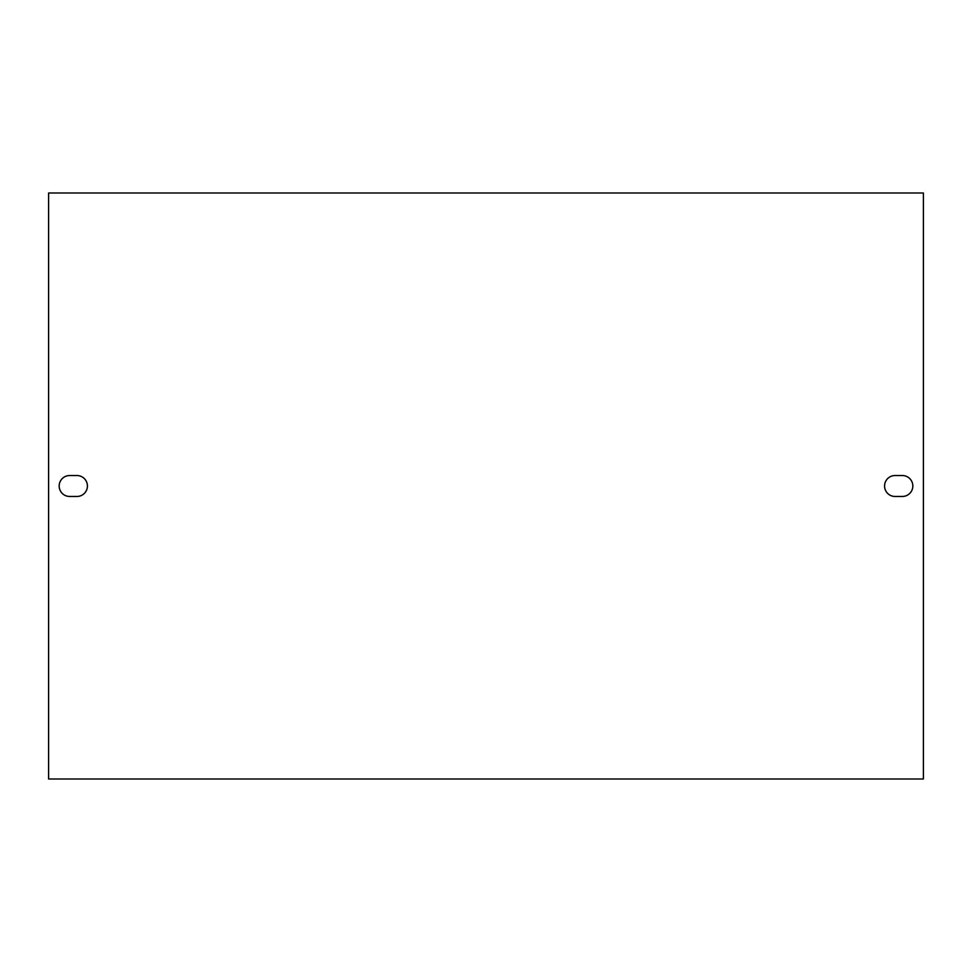 <?xml version="1.0" encoding="UTF-8"?>
<svg xmlns="http://www.w3.org/2000/svg" width="972" height="972" viewBox="0 0 972 972"><rect width="100%" height="100%" fill="white"/><g stroke="black" fill="none" stroke-linecap="round" stroke-linejoin="round"><path stroke-width="1.46" d="M48.6 193.003L48.6 778.997L923.4 778.997L923.4 193.003L48.6 193.003M69.632 475.539A10.461 10.461 0 0 0 59.171 486A10.461 10.461 0 0 0 69.632 496.461L76.958 496.461A10.461 10.461 0 0 0 87.419 486A10.461 10.461 0 0 0 76.958 475.539L69.632 475.539M902.368 475.539L895.042 475.539A10.461 10.461 0 0 0 884.581 486A10.461 10.461 0 0 0 895.042 496.461L902.368 496.461A10.461 10.461 0 0 0 912.83 486A10.461 10.461 0 0 0 902.368 475.539"/></g></svg>
